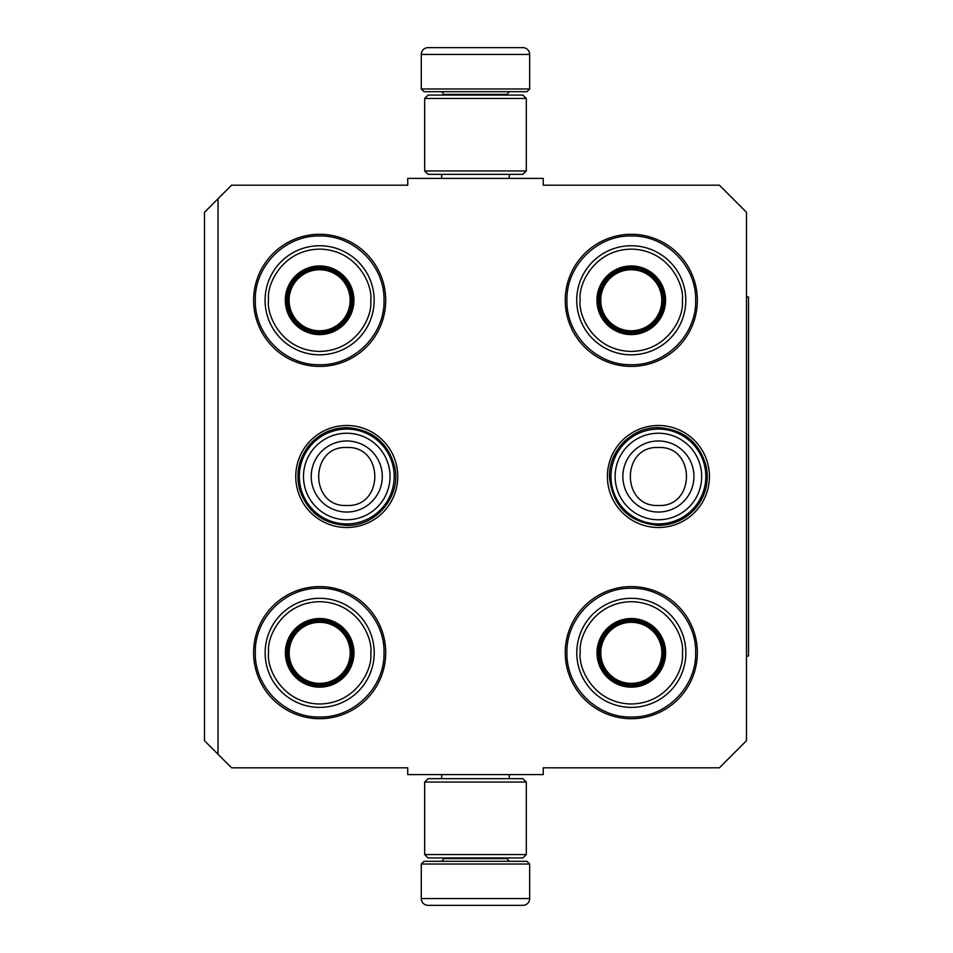 <?xml version="1.0" encoding="UTF-8"?>
<svg xmlns="http://www.w3.org/2000/svg" width="953" height="953" viewBox="0 0 953 953"><rect width="100%" height="100%" fill="white"/><g stroke="black" fill="none" stroke-linecap="round" stroke-linejoin="round"><path stroke-width="1.43" d="M218.034 198.724L231.591 185.18L407.729 185.18L407.729 178.402L543.234 178.402L543.234 185.18L719.384 185.18L746.485 212.281L746.485 740.719L719.384 767.82L543.234 767.82L543.234 774.598L407.729 774.598L407.729 767.82L231.591 767.82L204.49 740.719L204.49 212.281L218.034 198.724L218.034 754.276M709.425 476.5A51.009 51.009 0 0 1 658.404 527.509A51.009 51.009 0 0 1 607.395 476.5A51.009 51.009 0 0 1 658.404 425.491A51.009 51.009 0 0 1 709.425 476.5M397.77 476.5A51.009 51.009 0 0 1 346.761 527.509A51.009 51.009 0 0 1 295.752 476.5A51.009 51.009 0 0 1 346.761 425.491A51.009 51.009 0 0 1 397.77 476.5M697.358 652.65A66.055 66.055 0 0 1 631.303 718.705A66.055 66.055 0 0 1 565.248 652.65A66.055 66.055 0 0 1 631.303 586.595A66.055 66.055 0 0 1 697.358 652.65M385.715 652.65A66.055 66.055 0 0 1 319.66 718.705A66.055 66.055 0 0 1 253.605 652.65A66.055 66.055 0 0 1 319.66 586.595A66.055 66.055 0 0 1 385.715 652.65M697.358 300.35A66.055 66.055 0 0 1 631.303 366.405A66.055 66.055 0 0 1 565.248 300.35A66.055 66.055 0 0 1 631.303 234.295A66.055 66.055 0 0 1 697.358 300.35M385.715 300.35A66.055 66.055 0 0 1 319.66 366.405A66.055 66.055 0 0 1 253.605 300.35A66.055 66.055 0 0 1 319.66 234.295A66.055 66.055 0 0 1 385.715 300.35M566.94 300.35C566.058 265.958 596.912 235.105 631.303 235.987C665.694 235.105 696.548 265.958 695.666 300.35C696.548 334.741 665.694 365.595 631.303 364.713C596.912 365.595 566.058 334.741 566.94 300.35M695.666 652.65C696.548 687.042 665.694 717.895 631.303 717.013C596.912 717.895 566.058 687.042 566.94 652.65C566.058 618.259 596.912 587.405 631.303 588.287C665.694 587.405 696.548 618.259 695.666 652.65M255.297 300.35C254.415 265.958 285.269 235.105 319.66 235.987C354.051 235.105 384.905 265.958 384.023 300.35C384.905 334.741 354.051 365.595 319.66 364.713C285.269 365.595 254.415 334.741 255.297 300.35M384.023 652.65C384.905 687.042 354.051 717.895 319.66 717.013C285.269 717.895 254.415 687.042 255.297 652.65C254.415 618.259 285.269 587.405 319.66 588.287C354.051 587.405 384.905 618.259 384.023 652.65M346.761 523.924A47.424 47.424 0 0 1 299.337 476.5A47.424 47.424 0 0 1 346.761 429.076A47.424 47.424 0 0 1 394.185 476.5A47.424 47.424 0 0 1 346.761 523.924M346.761 519.766A43.266 43.266 0 0 1 303.495 476.5A43.266 43.266 0 0 1 346.761 433.234A43.266 43.266 0 0 1 390.027 476.5A43.266 43.266 0 0 1 346.761 519.766M658.404 523.924A47.424 47.424 0 0 1 610.98 476.5A47.424 47.424 0 0 1 658.404 429.076A47.424 47.424 0 0 1 705.828 476.5A47.424 47.424 0 0 1 658.404 523.924M658.404 519.766A43.266 43.266 0 0 1 615.138 476.5A43.266 43.266 0 0 1 658.404 433.234A43.266 43.266 0 0 1 701.67 476.5A43.266 43.266 0 0 1 658.404 519.766M421.286 864.026L529.677 864.026L526.973 861.309L423.99 861.309L421.286 864.026L421.286 898.572A6.778 6.778 42.8 0 0 428.064 905.35L446.647 905.35M509.295 774.598L509.295 778.661M441.68 774.598L441.68 778.661M443.3 857.926L443.3 858.605L507.663 858.605L507.663 857.926M510.379 861.309A2.704 2.704 -42.2 0 1 507.663 858.605M440.596 861.309A2.704 2.704 42.2 0 0 443.3 858.605M529.677 864.026L529.677 898.572L421.286 898.572M504.328 905.35L522.911 905.35A6.778 6.778 -42.8 0 0 529.677 898.572M449.149 905.35L451.77 905.35M499.193 905.35L501.814 905.35M522.911 905.35L428.064 905.35M529.677 88.974L421.286 88.974L423.99 91.691L526.973 91.691L529.677 88.974L529.677 54.428A6.778 6.778 -137.2 0 0 522.911 47.65L504.328 47.65M441.68 178.402L441.68 174.339M509.295 178.402L509.295 174.339M507.663 95.074L507.663 94.395L443.3 94.395L443.3 95.074M440.596 91.691A2.704 2.704 137.8 0 1 443.3 94.395M510.379 91.691A2.704 2.704 -137.8 0 0 507.663 94.395M421.286 88.974L421.286 54.428L529.677 54.428M446.647 47.65L428.064 47.65A6.778 6.778 137.2 0 0 421.286 54.428M501.814 47.65L499.193 47.65M451.77 47.65L449.149 47.65M428.064 47.65L522.911 47.65M424.669 98.457L428.064 95.074L522.911 95.074L526.294 98.457L424.669 98.457L424.669 170.956L526.294 170.956L522.911 174.339L428.064 174.339L424.669 170.956M526.294 170.956L526.294 98.457M526.294 854.543L522.911 857.926L428.064 857.926L424.669 854.543L526.294 854.543L526.294 782.044L424.669 782.044L428.064 778.661L522.911 778.661L526.294 782.044M424.669 782.044L424.669 854.543M374.136 301.756A54.535 54.535 0 0 1 319.624 354.814A54.535 54.535 0 0 1 265.101 298.801A54.535 54.535 0 0 1 319.624 245.743A54.535 54.535 0 0 1 374.136 301.756A54.535 54.535 0 0 0 319.624 245.743A54.535 54.535 0 0 0 265.101 298.801M268.472 300.278L268.484 298.885C266.9 283.791 283.053 249.233 320.315 249.126C357.566 250.246 372.766 285.221 370.777 300.278L370.753 301.66C372.349 316.765 356.196 351.323 318.921 351.419C281.683 350.311 266.471 315.324 268.472 300.278M319.624 265.958A34.32 34.32 0 0 0 285.304 300.278A34.32 34.32 0 0 0 319.624 334.586A34.32 34.32 0 0 0 353.932 300.278A34.32 34.32 0 0 0 319.624 265.958M319.624 267.316A32.962 32.962 0 0 0 286.662 300.278A32.962 32.962 0 0 0 319.624 333.24A32.962 32.962 0 0 0 352.586 300.278A32.962 32.962 0 0 0 319.624 267.316M319.624 269.759A30.52 30.52 0 0 1 350.132 300.278A30.52 30.52 0 0 1 319.624 330.798A30.52 30.52 0 0 1 289.104 300.278A30.52 30.52 0 0 1 319.624 269.759M319.624 268.436A31.842 31.842 0 0 1 351.466 300.278A31.842 31.842 0 0 1 319.624 332.12A31.842 31.842 0 0 1 287.782 300.278A31.842 31.842 0 0 1 319.624 268.436M374.195 654.318A54.535 54.535 0 0 1 319.684 707.376A54.535 54.535 0 0 1 265.16 651.364A54.535 54.535 0 0 1 319.684 598.305A54.535 54.535 0 0 1 374.195 654.318A54.535 54.535 0 0 0 319.684 598.305A54.535 54.535 0 0 0 265.16 651.364M268.532 652.841L268.555 651.459C266.959 636.354 283.112 601.796 320.375 601.7C357.625 602.808 372.837 637.795 370.836 652.841L370.812 654.235C372.409 669.328 356.255 703.886 318.993 703.993C281.743 702.873 266.53 667.898 268.532 652.841M319.684 618.533A34.32 34.32 0 0 0 285.364 652.841A34.32 34.32 0 0 0 319.684 687.161A34.32 34.32 0 0 0 353.992 652.841A34.32 34.32 0 0 0 319.684 618.533M319.684 619.879A32.962 32.962 0 0 0 286.722 652.841A32.962 32.962 0 0 0 319.684 685.803A32.962 32.962 0 0 0 352.646 652.841A32.962 32.962 0 0 0 319.684 619.879M319.684 622.321A30.52 30.52 0 0 1 350.204 652.841A30.52 30.52 0 0 1 319.684 683.361A30.52 30.52 0 0 1 289.164 652.841A30.52 30.52 0 0 1 319.684 622.321M319.684 620.999A31.842 31.842 0 0 1 351.526 652.841A31.842 31.842 0 0 1 319.684 684.683A31.842 31.842 0 0 1 287.842 652.841A31.842 31.842 0 0 1 319.684 620.999M685.779 301.756A54.535 54.535 0 0 1 631.267 354.814A54.535 54.535 0 0 1 576.744 298.801A54.535 54.535 0 0 1 631.267 245.743A54.535 54.535 0 0 1 685.779 301.756A54.535 54.535 0 0 0 631.267 245.743A54.535 54.535 0 0 0 576.744 298.801M580.115 300.278L580.139 298.885C578.542 283.791 594.696 249.233 631.958 249.126C669.209 250.246 684.421 285.221 682.419 300.278L682.396 301.66C683.992 316.765 667.839 351.323 630.576 351.419C593.326 350.311 578.114 315.324 580.115 300.278M631.267 265.958A34.32 34.32 0 0 0 596.947 300.278A34.32 34.32 0 0 0 631.267 334.586A34.32 34.32 0 0 0 665.575 300.278A34.32 34.32 0 0 0 631.267 265.958M631.267 267.316A32.962 32.962 0 0 0 598.305 300.278A32.962 32.962 0 0 0 631.267 333.24A32.962 32.962 0 0 0 664.229 300.278A32.962 32.962 0 0 0 631.267 267.316M631.267 269.759A30.52 30.52 0 0 1 661.787 300.278A30.52 30.52 0 0 1 631.267 330.798A30.52 30.52 0 0 1 600.747 300.278A30.52 30.52 0 0 1 631.267 269.759M631.267 268.436A31.842 31.842 0 0 1 663.109 300.278A31.842 31.842 0 0 1 631.267 332.12A31.842 31.842 0 0 1 599.425 300.278A31.842 31.842 0 0 1 631.267 268.436M685.85 654.318A54.535 54.535 0 0 1 631.327 707.376A54.535 54.535 0 0 1 576.803 651.364A54.535 54.535 0 0 1 631.327 598.305A54.535 54.535 0 0 1 685.85 654.318A54.535 54.535 0 0 0 631.327 598.305A54.535 54.535 0 0 0 576.803 651.364M580.174 652.841L580.198 651.459C578.602 636.354 594.755 601.796 632.018 601.7C669.268 602.808 684.48 637.795 682.479 652.841L682.455 654.235C684.051 669.328 667.898 703.886 630.636 703.993C593.385 702.873 578.173 667.898 580.174 652.841M631.327 618.533A34.32 34.32 0 0 0 597.007 652.841A34.32 34.32 0 0 0 631.327 687.161A34.32 34.32 0 0 0 665.647 652.841A34.32 34.32 0 0 0 631.327 618.533M631.327 619.879A32.962 32.962 0 0 0 598.365 652.841A32.962 32.962 0 0 0 631.327 685.803A32.962 32.962 0 0 0 664.289 652.841A32.962 32.962 0 0 0 631.327 619.879M631.327 622.321A30.52 30.52 0 0 1 661.847 652.841A30.52 30.52 0 0 1 631.327 683.361A30.52 30.52 0 0 1 600.807 652.841A30.52 30.52 0 0 1 631.327 622.321M631.327 620.999A31.842 31.842 0 0 1 663.169 652.841A31.842 31.842 0 0 1 631.327 684.683A31.842 31.842 0 0 1 599.485 652.841A31.842 31.842 0 0 1 631.327 620.999M746.485 296.967L748.51 296.967L748.51 656.033L746.485 656.033M346.761 440.965A35.535 35.535 90 0 0 311.226 476.5A35.535 35.535 90 0 0 346.761 512.035A35.535 35.535 -90 0 0 382.296 476.5A35.535 35.535 -90 0 0 346.761 440.965M346.761 447.505C309.368 445.694 309.368 507.306 346.761 505.495C384.154 507.306 384.154 445.694 346.761 447.505M658.404 440.965A35.535 35.535 90 0 0 622.869 476.5A35.535 35.535 90 0 0 658.404 512.035A35.535 35.535 -90 0 0 693.939 476.5A35.535 35.535 -90 0 0 658.404 440.965M658.404 447.505C621.011 445.694 621.011 507.306 658.404 505.495C695.797 507.306 695.797 445.694 658.404 447.505M351.466 300.278A31.842 31.842 0 0 1 319.624 332.12A31.842 31.842 0 0 1 287.782 300.278M351.526 652.841A31.842 31.842 0 0 1 319.684 684.683A31.842 31.842 0 0 1 287.842 652.841M663.109 300.278A31.842 31.842 0 0 1 631.267 332.12A31.842 31.842 0 0 1 599.425 300.278M663.169 652.841A31.842 31.842 0 0 1 631.327 684.683A31.842 31.842 0 0 1 599.485 652.841M346.761 427.623C331.573 427.933 319.017 433.829 309.094 445.337C298.611 458.738 295.513 473.677 299.826 490.14C307.664 512.273 323.317 524.019 346.761 525.377C376.626 526.39 401.666 495.62 394.625 466.589C387.859 442.311 371.896 429.326 346.761 427.623M658.404 427.623C631.72 426.896 607.99 451.388 609.551 478.037C613.136 506.913 629.433 522.697 658.404 525.377C673.294 525.091 685.683 519.385 695.571 508.247C705.565 496.013 709.127 482.123 706.268 466.589C699.502 442.311 683.551 429.326 658.404 427.623"/></g></svg>
